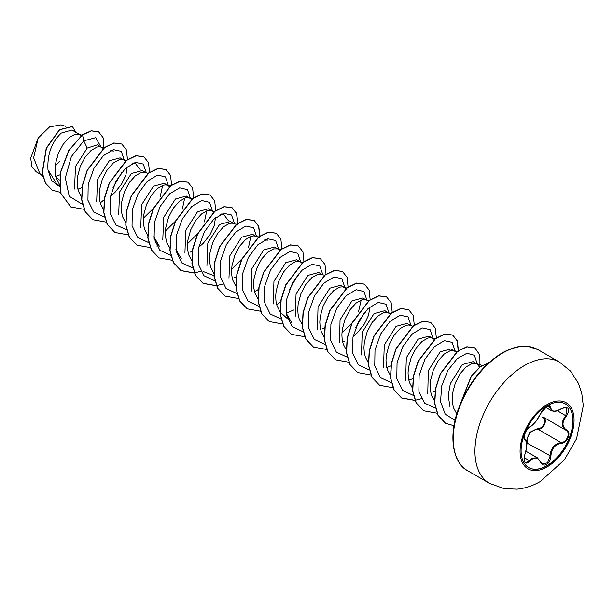<?xml version="1.0" encoding="UTF-8"?>
<svg xmlns="http://www.w3.org/2000/svg" width="614" height="614" viewBox="0 0 614 614"><rect width="100%" height="100%" fill="white"/><g stroke="black" fill="none" stroke-linecap="round" stroke-linejoin="round"><path stroke-width="0.92" d="M565.364 403.882A36.748 21.221 -60 0 1 570.882 433.361A36.748 21.221 -60 0 1 546.897 465.665A36.748 21.221 -60 0 1 528.616 467.538M547.082 405.754A36.748 21.221 -60 0 1 565.456 403.935A36.748 21.221 -60 0 1 571.089 433.384A36.748 21.221 -60 0 1 547.082 465.765A36.748 21.221 -60 0 1 528.708 467.584A36.748 21.221 -60 0 1 523.074 438.143A36.748 21.221 -60 0 1 547.082 405.754M530.189 426.646C534.142 424.097 537.588 419.815 540.512 413.805L546.652 406.575C549.338 405.225 550.758 405.631 550.911 407.803C551.456 411.817 554.902 412.124 561.242 408.724C568.856 406.123 570.59 408.594 566.453 416.123C561.856 421.995 561.856 426.576 566.453 429.884C571.895 432.133 567.543 443.308 561.242 443.293C554.895 444.459 551.456 448.742 550.911 456.141C550.758 459.871 549.338 462.641 546.652 464.453C543.912 465.78 541.863 465.013 540.512 462.158C537.58 456.77 534.142 456.463 530.189 461.237C525.039 465.243 523.305 462.779 524.993 453.823C527.211 446.57 527.211 441.98 524.993 440.054C522.007 439.233 526.344 428.05 530.189 426.646A0.599 0.499 63.4 0 1 529.974 426.899L529.974 426.899C531.44 426.346 535.531 422.271 536.72 420.314L540.627 413.537M526.305 441.397L529.736 432.317L537.864 428.557L538.033 429.278L534.763 429.838C529.368 432.164 526.82 436.5 527.111 442.855L526.689 446.178M540.619 461.997L542.4 464.015L547.573 462.802L550.121 456.141C550.374 450.062 553.014 445.772 558.042 443.277L561.035 442.556C566.937 442.625 570.966 432.279 565.855 430.145L542.853 416.868C548.179 419.07 544.142 429.485 538.033 429.278L561.035 442.556L561.242 443.293M525.561 462.649L529.583 460.73L531.555 458.589L537.373 457.806L540.512 462.158M529.974 426.899C524.034 430.974 523.389 439.724 524.701 439.286L524.625 439.225M537.864 428.557C543.574 428.818 547.289 419.224 542.3 417.129L542.807 416.845M479.618 367.195L477.063 363.925L473.11 361.646L462.265 364.586L450.323 383.627L448.243 395.677L449.939 406.514M477.063 363.925L474.837 363.25L472.204 363.511L466.218 366.865L460.239 373.604L455.381 382.814L452.587 393.229L452.18 398.425L452.503 403.367L453.562 407.88L456.77 413.867M55.229 176.609L59.949 174.829M79.49 134.389L71.922 130.022L61.277 133.077C51.584 142.256 47.148 154.498 47.969 169.809L56.933 184.185L59.466 185.651M81.201 135.671L78.976 134.228L75.092 134.243L69.113 137.597L63.127 144.336L58.269 153.546L55.475 163.953L55.076 169.149L55.39 174.1L56.45 178.613L59.397 184.254M77.894 189.173L82.007 187.562M103.39 148.565L97.48 144.781L87.219 148.051L75.468 166.509L74.532 188.982M102.016 147.398L99.79 146.715L97.158 146.984L91.171 150.338L85.192 157.069L80.327 166.287L77.541 176.694L77.134 181.89L77.456 186.833L78.515 191.353L81.455 196.994M123.614 159.87L120.121 157.852L109.277 160.791L97.496 179.342L96.667 201.937M125.985 160.63L121.848 159.456L119.216 159.717L113.237 163.071L107.25 169.809L102.392 179.019L99.598 189.427L99.199 194.623L99.514 199.573L100.573 204.086L103.705 209.973M145.672 172.603L142.179 170.585L131.342 173.524L119.576 192.013L118.679 214.486M148.043 173.371L143.914 172.189L141.274 172.457L135.295 175.811L129.316 182.55L124.45 191.76L121.664 202.167L121.257 207.363L121.58 212.306L122.639 216.826L125.578 222.468M169.449 186.625L164.245 183.325L153.4 186.265L141.634 204.769L140.752 227.272M168.198 185.612L165.972 184.929L163.339 185.19L157.361 188.544L151.374 195.283L146.516 204.493L143.722 214.908L143.323 220.104L143.638 225.046L144.697 229.559L147.828 235.446M191.507 199.358L186.303 196.066L175.466 198.997L163.723 217.41L162.779 239.905M190.263 198.345L188.037 197.662L185.397 197.931L179.418 201.285L173.44 208.023L168.574 217.233L165.788 227.641L165.381 232.836L165.703 237.779L166.762 242.3L169.702 247.941M211.861 210.817L208.369 208.798L197.524 211.738L185.727 230.35L184.937 252.907M214.232 211.577L210.095 210.402L207.463 210.663L201.484 214.025L195.498 220.756L190.639 229.974L187.846 240.381L187.447 245.577L187.761 250.52L188.82 255.04L191.76 260.681M233.919 223.55L230.427 221.539L219.589 224.478L207.824 242.99L206.941 265.486M236.29 224.317L232.161 223.135L229.521 223.404L223.542 226.758L217.563 233.497L212.697 242.707L209.911 253.114L209.504 258.31L209.827 263.26L210.886 267.773L213.826 273.414M255.984 236.29L252.492 234.272L241.647 237.211L229.912 255.631L228.968 278.134M256.445 236.559L254.219 235.876L251.587 236.144L245.608 239.498L239.621 246.229L234.763 255.447L231.969 265.854L231.57 271.05L231.885 275.993L232.944 280.514L235.883 286.155M278.042 249.023L274.55 247.012L263.713 249.952L251.847 268.763L251.241 291.458M279.754 250.312L277.528 248.862L273.644 248.877L267.666 252.231L261.687 258.97L256.821 268.18L254.035 278.587L253.628 283.783L253.95 288.733L255.01 293.246L257.949 298.888M300.108 261.764L296.616 259.745L285.771 262.685L273.951 281.358L273.215 303.953M300.568 262.032L298.343 261.349L295.71 261.618L289.731 264.972L283.745 271.71L278.886 280.92L276.093 291.328L275.686 296.524L276.008 301.466L277.067 305.987L280.007 311.628M322.166 274.504L318.674 272.486L307.837 275.425L296.063 293.937L295.204 316.494M324.537 275.264L320.408 274.09L317.768 274.351L311.789 277.705L305.81 284.443L300.944 293.653L298.158 304.068L297.752 309.264L298.074 314.207L299.133 318.72L302.073 324.369M345.943 288.519L340.739 285.218L329.895 288.158L318.044 306.931L317.407 329.618M344.692 287.505L342.466 286.822L339.834 287.091L333.847 290.445L327.868 297.184L323.01 306.394L320.216 316.801L319.81 321.997L320.132 326.94L321.191 331.46L324.131 337.101M342.635 342.021L344.884 341.231M368.891 300.814L365.775 299.809L362.797 297.959L351.96 300.898L340.041 319.879L339.58 342.666M365.775 299.809L361.892 299.824L355.913 303.186L349.934 309.916L345.068 319.134L342.282 329.541L341.875 334.737L342.198 339.68L343.257 344.201L346.38 350.08M390.067 313.992L384.863 310.699L374.018 313.639L362.191 332.335L361.493 354.992M388.815 312.979L386.59 312.296L383.957 312.564L377.971 315.918L371.992 322.657L367.134 331.867L364.34 342.274L363.933 347.47L364.255 352.413L365.315 356.934L368.254 362.575M386.759 367.494L391.087 365.783M410.413 325.451L406.921 323.432L396.076 326.372L384.295 344.938L383.474 367.51M412.785 326.211L408.655 325.036L406.015 325.305L400.036 328.659L394.058 335.39L389.192 344.607L386.406 355.015L385.999 360.211L386.321 365.153L387.38 369.674L390.32 375.315M408.824 380.227L412.93 378.623M432.479 338.184L428.986 336.173L418.142 339.112L406.307 357.832L405.616 380.45M434.85 338.951L430.713 337.777L428.081 338.038L422.094 341.392L416.115 348.13L411.257 357.34L408.464 367.748L408.057 372.944L408.379 377.894L409.438 382.407L412.378 388.048M456.248 352.206L451.044 348.906L440.2 351.845L428.326 370.687L427.758 393.428M455.005 351.193L452.779 350.51L450.139 350.778L444.16 354.132L438.181 360.871L433.315 370.081L430.529 380.488L430.122 385.684L430.445 390.627L431.504 395.147L434.443 400.788M102.2 201.123L104.288 200.195M110.42 196.388L114.956 192.405L121.641 184.008L125.893 175.143L127.259 166.785M190.447 252.07L192.32 251.249M198.667 247.335L203.203 243.351L209.888 234.955L214.14 226.09L215.506 217.732M234.571 277.543L236.444 276.722M322.818 328.498L324.906 327.569M353.096 336.495L357.632 332.512L364.317 324.115L368.569 315.251L369.935 306.893M434.19 339.473L432.939 338.452M433.131 392.177L434.996 391.364M55.214 166.21L59.297 161.505M40.908 174.529L36.18 171.805L31.867 166.578L30.7 158.128L38.175 138.035L49.588 126.891L60.993 124.865M38.175 138.035L33.624 157.79L39.764 173.501L42.742 176.195M59.428 180.002L56.043 177.269M87.219 148.051L83.742 140.821L95.677 137.666L100.903 146.754M59.543 186.572L51.576 180.501L47.969 169.809M82.399 204.347L69.228 196.303L65.33 177.937L71.37 156.578L83.742 140.821L82.529 134.896L91.448 130.889L98.693 131.903L103.259 137.935L103.935 147.89M60.54 192.443L52.221 190.117L45.559 183.256L42.351 172.925L46.411 148.273L59.658 129.746L72.406 126.576L75.944 132.348M82.345 134.788L68.699 150.56L60.356 172.427L60.809 193.418L70.802 206.972L60.993 193.525L60.54 172.534L68.883 150.668L82.345 134.788L91.263 130.782L98.601 131.857M52.129 190.064L45.375 183.149L42.166 172.826L46.227 148.174L59.474 129.638L72.314 126.522M361.178 300.046L358.492 311.912M351.883 323.125L341.937 332.895M291.704 322.557L286.208 313.24M293.899 309.955L286.193 313.14M264.611 239.959L268.034 240.174L265.778 239.445M250.865 236.359L248.532 247.381M242.162 258.671L231.631 269.208M213.964 275.655L203.464 271.603M220.487 214.486L223.91 214.7L228.561 220.894M181.399 258.87L175.903 249.545M206.741 210.886L204.408 221.907M197.455 233.957L187.508 243.727M155.135 242.33L159.333 246.137L153.838 236.789M184.684 198.145L182.35 209.167M175.397 221.217L165.442 230.994M162.618 185.413L160.285 196.434M153.331 208.484L143.384 218.254M132.248 163.531L135.663 163.754L140.314 169.963M110.182 150.798L113.598 151.013L111.349 150.284M113.022 187.6L121.979 172.089M124.304 160.093L121.204 151.32L113.383 149.632L103.298 155.726L93.957 168.305L88.193 184.438L87.932 200.279L93.696 212.076L104.464 217.087M146.37 172.826L143.254 164.045L135.418 162.38L125.31 168.505L115.969 181.138L110.236 197.309L110.021 213.158L115.854 224.916L126.684 229.836M168.428 185.75L165.404 176.87L157.621 175.082L147.521 181.099L138.142 193.656L132.34 209.811L132.048 225.699L137.797 237.534L148.588 242.561M190.493 198.491L187.47 189.611L179.687 187.815L169.587 193.84L160.208 206.396L154.398 222.544L154.106 238.439L159.863 250.274L170.646 255.294M212.551 211.224L209.527 202.344L201.745 200.555L191.645 206.573L182.266 219.129L176.464 235.285L176.172 251.172L181.921 263.007L192.712 268.034M234.617 223.772L231.509 215.007L223.696 213.319L213.603 219.405L204.27 231.985L198.506 248.117L198.245 263.966L204.001 275.763L214.77 280.767M256.675 236.697L253.651 227.817L245.869 226.029L235.768 232.046L226.389 244.602L220.587 260.758L220.296 276.645L226.044 288.48L236.835 293.507M278.741 249.253L275.632 240.481L267.819 238.792L257.726 244.886L248.386 257.458L242.63 273.598L242.369 289.44L248.125 301.236L258.893 306.248M289.516 289.493L298.473 273.99M300.799 262.17L297.775 253.298L289.992 251.502L279.892 257.519L270.513 270.076L264.711 286.231L264.419 302.119L270.168 313.961L280.959 318.981M322.864 274.727L319.756 265.954L311.943 264.266L301.85 270.36L292.51 282.939L286.753 299.072L286.492 314.921L292.249 326.709L303.017 331.721M344.922 287.459L341.821 278.695L334.001 277.006L323.916 283.092L314.575 295.672L308.811 311.805L308.55 327.653L314.307 339.45L325.082 344.454M355.706 327.707L364.655 312.196M366.988 300.384L363.964 291.504L356.181 289.716L346.081 295.733L336.702 308.289L330.892 324.445L330.601 340.333L336.357 352.167L347.14 357.194M389.046 313.125L386.022 304.245L378.239 302.456L368.139 308.474L358.76 321.03L352.958 337.178L352.666 353.073L358.415 364.908L369.206 369.927M411.104 325.673L408.003 316.901L400.19 315.22L390.097 321.306L380.757 333.886L375 350.018L374.74 365.867L380.496 377.664L391.264 382.668M433.169 338.414L430.069 329.641L422.248 327.953L412.163 334.039L402.822 346.618L397.058 362.751L396.797 378.6L402.554 390.397L413.322 395.408M455.227 351.147L452.127 342.374L444.313 340.693L434.221 346.78L424.88 359.359L419.124 375.492L418.855 391.341L424.619 403.137L435.387 408.141M477.293 364.071L474.415 355.337L466.955 353.303L457.161 358.714L447.829 370.495L441.658 386.029L440.56 401.794L445.234 414.204L455.058 420.275M70.802 206.972L84.141 209.343M100.205 202.881L103.298 200.655M127.459 159.793L126.469 149.97L121.833 144.06L114.035 143.077L104.595 147.636L87.349 170.339L82.598 185.267L81.823 199.811L85.354 211.861L92.867 219.712L106.076 222.099M149.524 172.526L148.527 162.702L143.899 156.8L136.101 155.81L126.653 160.369L109.415 183.079L104.664 198.007L103.889 212.544L107.419 224.594L114.925 232.445L128.134 234.832M171.605 185.014L170.554 175.351L165.957 169.533L158.159 168.551L148.718 173.11L131.473 195.812L126.722 210.748L125.947 225.284L129.477 237.334L136.991 245.186L150.33 247.557M156.739 245.999L158.466 245.347M193.663 197.754L192.619 188.091L188.022 182.274L180.224 181.283L170.776 185.842L153.538 208.553L148.78 223.481L148.012 238.017L151.543 250.075L159.057 257.926L172.388 260.29M215.729 210.495L214.677 200.824L210.08 195.006L202.282 194.024L192.842 198.583L175.596 221.286L170.845 236.221L170.07 250.758L173.601 262.807L181.115 270.659L194.323 273.046M237.787 223.227L236.743 213.565L232.146 207.747L224.348 206.764L214.9 211.323L197.662 234.026L192.903 248.962L192.136 263.498L195.666 275.548L203.18 283.399L216.381 285.786M259.852 235.968L258.801 226.297L254.204 220.48L246.406 219.497L236.958 224.056L219.72 246.767L214.969 261.694L214.194 276.231L217.724 288.281L225.238 296.132L238.447 298.519M254.641 292.041L257.734 289.816M281.91 248.701L280.867 239.038L276.269 233.22L268.471 232.238L259.024 236.797L241.778 259.499L237.027 274.435L236.26 288.971L239.79 301.021L247.304 308.873L260.635 311.244M276.699 304.782L279.792 302.556M303.953 261.687L302.955 251.863L298.327 245.961L290.529 244.971L281.082 249.53L263.843 272.24L259.093 287.168L258.317 301.704L261.848 313.762L269.362 321.606L282.57 323.992M326.034 274.174L324.99 264.511L320.385 258.694L312.587 257.711L303.147 262.27L285.901 284.973L281.151 299.908L280.383 314.445L283.914 326.494L291.427 334.346L304.628 336.733M348.077 287.16L347.079 277.336L342.451 271.434L334.653 270.444L325.205 275.011L307.967 297.713L303.216 312.649L302.441 327.185L305.972 339.235L313.485 347.087L326.694 349.473M370.158 299.655L369.114 289.985L364.509 284.167L356.711 283.184L347.271 287.743L330.025 310.454L325.274 325.382L324.507 339.918L328.037 351.968L335.543 359.819L348.752 362.206M392.223 312.388L391.172 302.725L386.574 296.907L378.777 295.925L369.329 300.484L352.091 323.187L347.34 338.122L346.565 352.659L350.095 364.708L357.609 372.56L370.81 374.947M414.281 325.128L413.237 315.458L408.632 309.64L400.835 308.658L391.394 313.217L374.149 335.927L369.398 350.855L368.63 365.391L372.161 377.441L379.667 385.293L392.876 387.68M436.347 337.861L435.295 328.198L430.698 322.381L422.9 321.398L413.452 325.957L396.214 348.66L391.463 363.595L390.688 378.132L394.219 390.182L401.733 398.033L414.934 400.42M458.405 350.602L457.361 340.939L452.756 335.114L444.958 334.131L435.518 338.69L418.272 361.4L413.521 376.328L412.746 390.865L416.284 402.922L423.79 410.766L436.999 413.153M479.956 367.18L479.856 355.046L474.822 347.854L467.062 346.864L457.66 351.369L440.453 373.88L435.648 388.731L434.773 403.244L438.173 415.34L445.541 423.299L453.984 425.694M488.867 362.713L480.071 367.088L471.429 376.267L460.876 402.561M121.741 144.006L113.851 142.97L104.411 147.529L87.165 170.232L82.414 185.167L81.639 199.703L85.169 211.753L92.775 219.658M143.806 156.747L135.917 155.703L126.469 160.262L109.231 182.972L104.48 197.9L103.705 212.436L107.235 224.494L114.841 232.391M165.864 169.479L157.975 168.443L148.534 173.002L131.289 195.705L126.538 210.64L125.763 225.177L129.293 237.227L136.899 245.132M187.93 182.22L180.04 181.184L170.592 185.743L153.354 208.445L148.603 223.381L147.828 237.917L151.359 249.967L158.965 257.872M209.988 194.953L202.098 193.917L192.658 198.476L175.412 221.186L170.661 236.114L169.886 250.65L173.417 262.7L180.93 270.551L194.27 272.923M194.4 272.908L200.786 271.334M237.449 224.686L237.564 223.619M237.587 223.373L236.59 213.549L231.962 207.639L224.164 206.657L214.716 211.216L197.478 233.919L192.719 248.854L191.952 263.391L195.482 275.44L202.996 283.292L216.328 285.663M216.466 285.64L222.844 284.067M259.507 237.426L259.622 236.359M259.645 236.106L258.647 226.282L254.019 220.38L246.222 219.39L236.781 223.949L219.536 246.659L214.785 261.587L214.01 276.123L217.54 288.181L225.146 296.078M276.177 233.166L268.287 232.13L258.839 236.689L241.601 259.392L236.843 274.328L236.075 288.864L239.606 300.914L247.212 308.819M298.235 245.907L290.345 244.863L280.897 249.43L263.659 272.132L258.908 287.068L258.133 301.604L261.664 313.654L269.27 321.559M320.293 258.64L312.411 257.604L302.963 262.163L285.717 284.873L280.966 299.801L280.199 314.337L283.729 326.387L291.335 334.292M342.359 271.38L334.469 270.344L325.021 274.903L307.783 297.606L303.032 312.541L302.257 327.078L305.787 339.128L313.393 347.033M364.417 284.113L356.527 283.077L347.087 287.636L329.841 310.346L325.09 325.274L324.322 339.811L327.853 351.86L335.459 359.766M386.482 296.854L378.592 295.818L369.144 300.376L351.906 323.079L347.156 338.015L346.38 352.551L349.911 364.601L357.517 372.506M408.54 309.586L400.65 308.55L391.21 313.109L373.964 335.82L369.214 350.748L368.446 365.284L371.977 377.341L379.575 385.239M430.606 322.327L422.716 321.291L413.268 325.85L396.03 348.552L391.279 363.488L390.504 378.024L394.034 390.074L401.548 397.926L414.887 400.297M415.018 400.282L421.404 398.709M458.067 352.06L458.182 350.993M458.205 350.74L457.207 340.916L452.572 335.014L444.774 334.024L435.334 338.59L418.088 361.293L413.337 376.228L412.57 390.765L416.1 402.815L423.698 410.72M474.729 347.8L466.878 346.757L457.476 351.262L440.269 373.78L435.464 388.631L434.589 403.137L437.989 415.233L445.449 423.246M489.066 362.529L480.071 366.842L471.199 376.213L460.592 403.229M526.628 442.855L550.911 456.141M566.453 429.884A0.599 0.399 117.9 0 1 565.855 430.145C561.089 426.676 561.089 421.833 565.855 415.601L566.852 407.873M561.242 408.724L561.234 408.863C554.196 412.478 554.457 411.265 551.687 410.781L549.4 406.161C548.77 404.872 542.254 408.809 540.627 413.698L540.512 413.805M566.868 407.873L566.868 407.873C566.001 407.143 564.128 407.473 561.234 408.863L561.035 408.755M566.453 416.123L557.366 410.705M550.911 407.803A0.599 0.484 -179.5 0 1 550.121 407.78L547.496 406.268M524.655 439.248L524.77 439.317A0.599 0.56 115.6 0 1 524.993 440.054M524.187 457.614L530.189 461.237M547.074 466.924A38.175 22.043 -60 0 1 520.081 451.344A38.175 22.043 -60 0 1 547.074 404.588A38.175 22.043 -60 0 1 574.067 420.176A38.175 22.043 -60 0 1 547.074 466.924M489.45 483.318A69.996 40.417 -60 0 1 478.72 427.221A69.996 40.417 -60 0 1 524.448 365.537A69.996 40.417 -60 0 1 559.446 362.076L537.741 349.543A69.996 40.417 120 0 0 502.743 353.012A69.996 40.417 120 0 0 457.016 414.696A69.996 40.417 120 0 0 467.745 470.784L489.45 483.318L504.125 488.652L517.088 489.166C525.246 488.33 533.029 485.751 540.45 481.437L564.312 459.963L576.584 438.734L583.3 405.631L581.742 393.113L578.434 383.313L570.559 371.132L559.446 362.076M525.868 451.167L537.373 457.806M467.745 470.784C454.636 464.276 447.775 440.399 457.499 411.534C467.001 385.047 481.883 365.514 502.145 352.95C511.769 347.608 520.296 345.398 527.725 346.327L537.741 349.543M65.376 126.246L61.001 124.834M482.09 365.43L476.08 363.496M456.908 351.692L454.022 350.755M390.727 313.478L387.833 312.549M346.826 288.073L343.71 287.068M287.505 318.758L281.918 313.7M302.479 262.531L299.586 261.595M280.414 249.791L277.528 248.862M258.356 237.058L255.462 236.121M223.91 214.7L221.654 213.971M192.167 198.844L189.281 197.915M170.109 186.103L167.223 185.175M135.663 163.746L133.407 163.025M104.15 147.966L101.034 146.961M81.862 135.157L78.976 134.228M545.654 407.312L551.618 410.751M525.569 462.657L525.569 462.657C524.026 462.388 523.849 459.464 525.039 453.892C526.781 448.872 527.886 442.264 524.886 439.378M542.4 464.015L537.411 457.844"/></g></svg>
